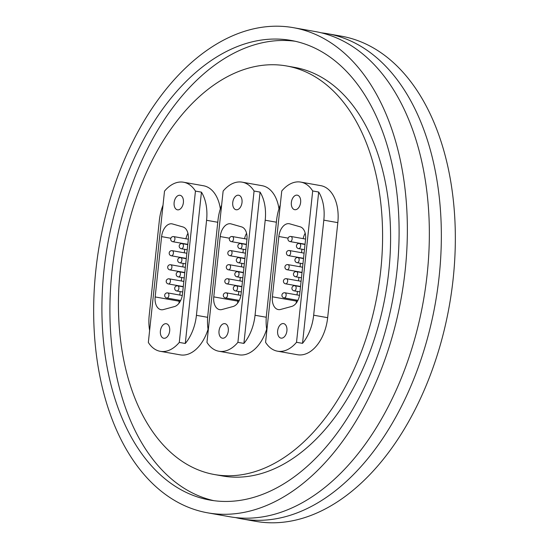 <?xml version="1.0" encoding="UTF-8"?>
<svg xmlns="http://www.w3.org/2000/svg" width="549" height="549" viewBox="0 0 549 549"><rect width="100%" height="100%" fill="white"/><g stroke="black" fill="none" stroke-linecap="round" stroke-linejoin="round"><path stroke-width="0.82" d="M207.536 512.807L229.53 516.705A246.336 153.226 -80 0 0 427.191 273.972A246.336 153.226 -80 0 0 315.469 31.588L293.482 27.69A246.336 153.226 -80 0 0 95.821 270.424A246.336 153.226 -80 0 0 207.536 512.807A246.336 153.226 -80 0 0 405.203 270.081A246.336 153.226 -80 0 0 293.482 27.69M235.562 517.577A246.336 153.226 -80 0 0 241.526 518.832L255.518 521.31A246.336 153.226 -80 0 0 453.179 278.576A246.336 153.226 -80 0 0 341.464 36.193L327.465 33.709A246.336 153.226 -80 0 0 321.433 32.837M241.526 518.832A246.336 153.226 -80 0 0 439.186 276.099A246.336 153.226 -80 0 0 327.465 33.709M397.057 270.087A233.373 145.156 -80 0 0 291.217 40.454A233.373 145.156 -80 0 0 103.96 270.41A233.373 145.156 -80 0 0 209.8 500.043A233.373 145.156 -80 0 0 397.057 270.087M295.204 41.25A233.373 145.156 -80 0 0 111.955 271.83A233.373 145.156 -80 0 0 213.815 500.661M214.323 474.514L222.318 475.928A207.44 129.029 -80 0 0 388.774 271.522A207.44 129.029 -80 0 0 294.689 67.403L286.695 65.99A207.44 129.029 -80 0 0 120.245 270.396A207.44 129.029 -80 0 0 214.323 474.514A207.44 129.029 -80 0 0 380.773 270.108A207.44 129.029 -80 0 0 286.695 65.99M266.67 329.201A37.6 23.387 100 0 1 238.87 354.791L218.879 351.25A37.6 23.387 -80 0 0 237.902 342.35L243.9 343.413A37.6 23.387 -80 0 0 255.045 315.263L265.201 220.224A37.6 23.387 -80 0 0 260.068 192.095L243.9 343.413M260.068 192.095L254.07 191.031A37.6 23.387 -80 0 0 242.157 182.165L262.148 185.706A37.6 23.387 100 0 1 278.967 208.75M313.664 315.201L327.664 317.679A37.6 23.387 100 0 1 297.489 354.729L277.499 351.188A37.6 23.387 -80 0 0 296.522 342.288L302.52 343.351A37.6 23.387 -80 0 0 313.664 315.201L323.821 220.156A37.6 23.387 -80 0 0 318.688 192.026L302.52 343.351M318.688 192.026L312.69 190.963A37.6 23.387 -80 0 0 300.777 182.096L320.767 185.644A37.6 23.387 100 0 1 337.82 222.64L327.664 317.679M208.05 329.27A37.6 23.387 100 0 1 180.25 354.86L160.26 351.319A37.6 23.387 -80 0 0 179.283 342.418L185.281 343.482A37.6 23.387 -80 0 0 196.425 315.332L206.582 220.286A37.6 23.387 -80 0 0 201.449 192.157L185.281 343.482M201.449 192.157L195.451 191.093A37.6 23.387 -80 0 0 183.538 182.227L203.528 185.768A37.6 23.387 100 0 1 220.348 208.819M277.643 330.869A7.377 4.591 -80 0 0 280.985 338.122A7.377 4.591 -80 0 0 286.907 330.855A7.377 4.591 -80 0 0 283.558 323.594A7.377 4.591 -80 0 0 277.643 330.869M291.368 202.43A7.377 4.591 -80 0 0 294.71 209.691A7.377 4.591 -80 0 0 300.632 202.423A7.377 4.591 -80 0 0 297.284 195.163A7.377 4.591 -80 0 0 291.368 202.43M280.244 205.1A37.6 23.387 -80 0 0 276.6 220.211L266.443 315.256A37.6 23.387 -80 0 0 266.862 330.361M300.777 182.096A37.6 23.387 -80 0 0 281.754 190.997L265.579 342.322A37.6 23.387 -80 0 0 277.499 351.188M272.4 296.817A12.963 8.063 100 0 0 278.281 309.574A12.963 8.063 100 0 0 280.601 309.458L291.67 306.452A12.963 8.063 100 0 0 299.747 293.797L305.553 239.46A12.963 8.063 100 0 0 300.179 226.819L289.748 223.841A12.963 8.063 100 0 0 289.248 223.724A12.963 8.063 100 0 0 278.844 236.495L272.4 296.817L296.391 301.072A12.963 8.063 -80 0 0 296.275 303.041M312.69 190.963L296.522 342.288M305.196 233.201A12.963 8.063 -80 0 0 303.172 238.637M301.929 249.205L301.559 252.691M300.427 263.28L300.056 266.766M298.924 277.355L298.553 280.848M297.421 291.437L297.043 294.923M296.494 300.09L296.391 301.072M219.024 330.93A7.377 4.591 -80 0 0 222.366 338.191A7.377 4.591 -80 0 0 228.288 330.923A7.377 4.591 -80 0 0 224.939 323.663A7.377 4.591 -80 0 0 219.024 330.93M232.749 202.492A7.377 4.591 -80 0 0 236.091 209.752A7.377 4.591 -80 0 0 242.013 202.485A7.377 4.591 -80 0 0 238.664 195.224A7.377 4.591 -80 0 0 232.749 202.492M221.624 205.168A37.6 23.387 -80 0 0 217.98 220.273L207.824 315.318A37.6 23.387 -80 0 0 208.243 330.423M242.157 182.165A37.6 23.387 -80 0 0 223.134 191.066L206.959 342.384A37.6 23.387 -80 0 0 218.879 351.25M213.781 296.885A12.963 8.063 100 0 0 219.655 309.643A12.963 8.063 100 0 0 221.981 309.519L233.051 306.52A12.963 8.063 100 0 0 241.128 293.866L246.933 239.522A12.963 8.063 100 0 0 241.56 226.881L231.129 223.903A12.963 8.063 100 0 0 230.628 223.786A12.963 8.063 100 0 0 220.224 236.564L213.781 296.885L237.772 301.133A12.963 8.063 -80 0 0 237.655 303.103M254.07 191.031L237.902 342.35M246.576 233.27A12.963 8.063 -80 0 0 244.552 238.698M243.31 249.267L242.939 252.76M241.807 263.348L241.436 266.835M240.304 277.423L239.934 280.91M238.801 291.498L238.424 294.985M237.875 300.152L237.772 301.133M160.404 330.999A7.377 4.591 -80 0 0 163.746 338.253A7.377 4.591 -80 0 0 169.668 330.985A7.377 4.591 -80 0 0 166.32 323.725A7.377 4.591 -80 0 0 160.404 330.999M174.129 202.56A7.377 4.591 -80 0 0 177.471 209.821A7.377 4.591 -80 0 0 183.393 202.547A7.377 4.591 -80 0 0 180.045 195.293A7.377 4.591 -80 0 0 174.129 202.56M163.005 205.23A37.6 23.387 -80 0 0 159.361 220.341L149.204 315.38A37.6 23.387 -80 0 0 149.623 330.491M183.538 182.227A37.6 23.387 -80 0 0 164.515 191.127L148.34 342.452A37.6 23.387 -80 0 0 160.26 351.319M155.161 296.947A12.963 8.063 100 0 0 161.035 309.705A12.963 8.063 100 0 0 163.362 309.588L174.431 306.582A12.963 8.063 100 0 0 182.508 293.928L188.314 239.59A12.963 8.063 100 0 0 182.941 226.95L172.51 223.971A12.963 8.063 100 0 0 172.009 223.855A12.963 8.063 100 0 0 161.605 236.626L155.161 296.947L179.152 301.195A12.963 8.063 -80 0 0 179.036 303.172M195.451 191.093L179.283 342.418M187.95 233.332A12.963 8.063 -80 0 0 185.933 238.767M184.69 249.335L184.32 252.821M183.188 263.41L182.817 266.896M181.685 277.485L181.314 280.978M180.182 291.567L179.804 295.053M179.255 300.221L179.152 301.195M323.821 220.156L337.82 222.64M288.088 238.136L278.844 236.495M287.635 264.625A2.594 1.613 100 0 1 287.964 264.625A2.594 1.613 100 0 1 289.158 266.938A2.594 1.613 100 0 1 287.058 269.731L302.039 272.386M297.633 257.57A2.594 1.613 100 0 1 297.963 257.577A2.594 1.613 100 0 1 299.157 259.89A2.594 1.613 100 0 1 297.057 262.683L302.959 263.733M284.622 292.775A2.594 1.613 100 0 1 284.952 292.782A2.594 1.613 100 0 1 286.146 295.088A2.594 1.613 100 0 1 284.053 297.887L297.915 300.344M289.138 250.543A2.594 1.613 100 0 1 289.467 250.55A2.594 1.613 100 0 1 290.661 252.863A2.594 1.613 100 0 1 288.561 255.656L303.542 258.311M290.641 236.468A2.594 1.613 100 0 1 290.97 236.475A2.594 1.613 100 0 1 292.164 238.781A2.594 1.613 100 0 1 290.064 241.581L305.045 244.23M296.131 271.652A2.594 1.613 100 0 1 296.46 271.652A2.594 1.613 100 0 1 297.654 273.965A2.594 1.613 100 0 1 295.554 276.758L301.456 277.808M294.621 285.727A2.594 1.613 100 0 1 294.957 285.734A2.594 1.613 100 0 1 296.151 288.04A2.594 1.613 100 0 1 294.051 290.84L299.953 291.883M299.136 243.495A2.594 1.613 100 0 1 299.466 243.502A2.594 1.613 100 0 1 300.66 245.815A2.594 1.613 100 0 1 298.567 248.608L304.469 249.651M286.125 278.7A2.594 1.613 100 0 1 286.461 278.7A2.594 1.613 100 0 1 287.655 281.013A2.594 1.613 100 0 1 285.555 283.812L300.529 286.461M255.045 315.263L266.265 317.253M265.201 220.224L276.387 222.208M229.461 238.197L220.224 236.564M229.015 264.687A2.594 1.613 100 0 1 229.345 264.693A2.594 1.613 100 0 1 230.539 266.999A2.594 1.613 100 0 1 228.439 269.799L243.413 272.448M239.014 257.639A2.594 1.613 100 0 1 239.343 257.646A2.594 1.613 100 0 1 240.537 259.952A2.594 1.613 100 0 1 238.438 262.751L244.339 263.794M226.003 292.843A2.594 1.613 100 0 1 226.332 292.843A2.594 1.613 100 0 1 227.526 295.156A2.594 1.613 100 0 1 225.433 297.949L239.295 300.406M230.518 250.612A2.594 1.613 100 0 1 230.848 250.612A2.594 1.613 100 0 1 232.042 252.924A2.594 1.613 100 0 1 229.942 255.724L244.923 258.373M232.021 236.537A2.594 1.613 100 0 1 232.351 236.537A2.594 1.613 100 0 1 233.545 238.849A2.594 1.613 100 0 1 231.445 241.642L246.426 244.298M237.511 271.714A2.594 1.613 100 0 1 237.841 271.721A2.594 1.613 100 0 1 239.035 274.033A2.594 1.613 100 0 1 236.935 276.826L242.836 277.869M236.001 285.789A2.594 1.613 100 0 1 236.338 285.796A2.594 1.613 100 0 1 237.532 288.108A2.594 1.613 100 0 1 235.432 290.901L241.334 291.944M240.517 243.564A2.594 1.613 100 0 1 240.846 243.564A2.594 1.613 100 0 1 242.04 245.877A2.594 1.613 100 0 1 239.947 248.67L245.849 249.72M227.506 278.762A2.594 1.613 100 0 1 227.842 278.768A2.594 1.613 100 0 1 229.036 281.081A2.594 1.613 100 0 1 226.936 283.874L241.91 286.53M196.425 315.332L207.646 317.315M206.582 220.286L217.768 222.27M170.842 238.266L161.605 236.626M170.389 264.755A2.594 1.613 100 0 1 170.725 264.755A2.594 1.613 100 0 1 171.919 267.068A2.594 1.613 100 0 1 169.819 269.861L184.793 272.517M180.395 257.701A2.594 1.613 100 0 1 180.724 257.707A2.594 1.613 100 0 1 181.918 260.02A2.594 1.613 100 0 1 179.818 262.813L185.72 263.856M167.383 292.905A2.594 1.613 100 0 1 167.713 292.912A2.594 1.613 100 0 1 168.907 295.218A2.594 1.613 100 0 1 166.814 298.018L180.676 300.475M171.899 250.673A2.594 1.613 100 0 1 172.228 250.68A2.594 1.613 100 0 1 173.422 252.993A2.594 1.613 100 0 1 171.322 255.786L186.303 258.442M173.402 236.598A2.594 1.613 100 0 1 173.731 236.605A2.594 1.613 100 0 1 174.925 238.911A2.594 1.613 100 0 1 172.825 241.711L187.806 244.36M178.892 271.782A2.594 1.613 100 0 1 179.221 271.782A2.594 1.613 100 0 1 180.415 274.095A2.594 1.613 100 0 1 178.315 276.888L184.217 277.938M177.382 285.857A2.594 1.613 100 0 1 177.718 285.857A2.594 1.613 100 0 1 178.912 288.17A2.594 1.613 100 0 1 176.812 290.97L182.714 292.013M181.897 243.626A2.594 1.613 100 0 1 182.227 243.632A2.594 1.613 100 0 1 183.421 245.945A2.594 1.613 100 0 1 181.321 248.738L187.223 249.781M168.886 278.83A2.594 1.613 100 0 1 169.222 278.83A2.594 1.613 100 0 1 170.416 281.143A2.594 1.613 100 0 1 168.317 283.936L183.291 286.592M287.058 269.731A2.594 2.594 0 0 1 287.134 264.611A2.594 2.594 0 0 1 287.964 264.625L302.588 267.219M297.057 262.683A2.594 2.594 0 0 1 297.133 257.563A2.594 2.594 0 0 1 297.963 257.577L303.515 258.558M284.053 297.887A2.594 2.594 0 0 1 284.128 292.768A2.594 2.594 0 0 1 284.952 292.782L299.521 295.362M288.561 255.656A2.594 2.594 0 0 1 288.637 250.536A2.594 2.594 0 0 1 289.467 250.55L304.091 253.144M290.064 241.581A2.594 2.594 0 0 1 290.14 236.461A2.594 2.594 0 0 1 290.97 236.475L305.594 239.062M295.554 276.758A2.594 2.594 0 0 1 295.63 271.645A2.594 2.594 0 0 1 296.46 271.652L302.012 272.64M294.051 290.84A2.594 2.594 0 0 1 294.127 285.72A2.594 2.594 0 0 1 294.957 285.734L300.502 286.715M298.567 248.608A2.594 2.594 0 0 1 298.642 243.488A2.594 2.594 0 0 1 299.466 243.502L305.018 244.483M285.555 283.812A2.594 2.594 0 0 1 285.631 278.693A2.594 2.594 0 0 1 286.461 278.7L301.085 281.294M228.439 269.799A2.594 2.594 0 0 1 228.514 264.68A2.594 2.594 0 0 1 229.345 264.693L243.969 267.281M238.438 262.751A2.594 2.594 0 0 1 238.513 257.632A2.594 2.594 0 0 1 239.343 257.646L244.895 258.627M225.433 297.949A2.594 2.594 0 0 1 225.502 292.83A2.594 2.594 0 0 1 226.332 292.843L240.901 295.424M229.942 255.724A2.594 2.594 0 0 1 230.017 250.605A2.594 2.594 0 0 1 230.848 250.612L245.472 253.206M231.445 241.642A2.594 2.594 0 0 1 231.52 236.523A2.594 2.594 0 0 1 232.351 236.537L246.975 239.131M236.935 276.826A2.594 2.594 0 0 1 237.01 271.707A2.594 2.594 0 0 1 237.841 271.721L243.392 272.702M235.432 290.901A2.594 2.594 0 0 1 235.507 285.782A2.594 2.594 0 0 1 236.338 285.796L241.883 286.777M239.947 248.67A2.594 2.594 0 0 1 240.016 243.557A2.594 2.594 0 0 1 240.846 243.564L246.398 244.552M226.936 283.874A2.594 2.594 0 0 1 227.012 278.755A2.594 2.594 0 0 1 227.842 278.768L242.466 281.356M169.819 269.861A2.594 2.594 0 0 1 169.895 264.742A2.594 2.594 0 0 1 170.725 264.755L185.349 267.349M179.818 262.813A2.594 2.594 0 0 1 179.894 257.694A2.594 2.594 0 0 1 180.724 257.707L186.276 258.689M166.814 298.018A2.594 2.594 0 0 1 166.882 292.898A2.594 2.594 0 0 1 167.713 292.912L182.282 295.492M171.322 255.786A2.594 2.594 0 0 1 171.398 250.667A2.594 2.594 0 0 1 172.228 250.68L186.852 253.267M172.825 241.711A2.594 2.594 0 0 1 172.901 236.592A2.594 2.594 0 0 1 173.731 236.605L188.355 239.192M178.315 276.888A2.594 2.594 0 0 1 178.391 271.769A2.594 2.594 0 0 1 179.221 271.782L184.773 272.771M176.812 290.97A2.594 2.594 0 0 1 176.888 285.851A2.594 2.594 0 0 1 177.718 285.857L183.263 286.846M181.321 248.738A2.594 2.594 0 0 1 181.396 243.619A2.594 2.594 0 0 1 182.227 243.632L187.779 244.614M168.317 283.936A2.594 2.594 0 0 1 168.392 278.823A2.594 2.594 0 0 1 169.222 278.83L183.846 281.424"/></g></svg>
